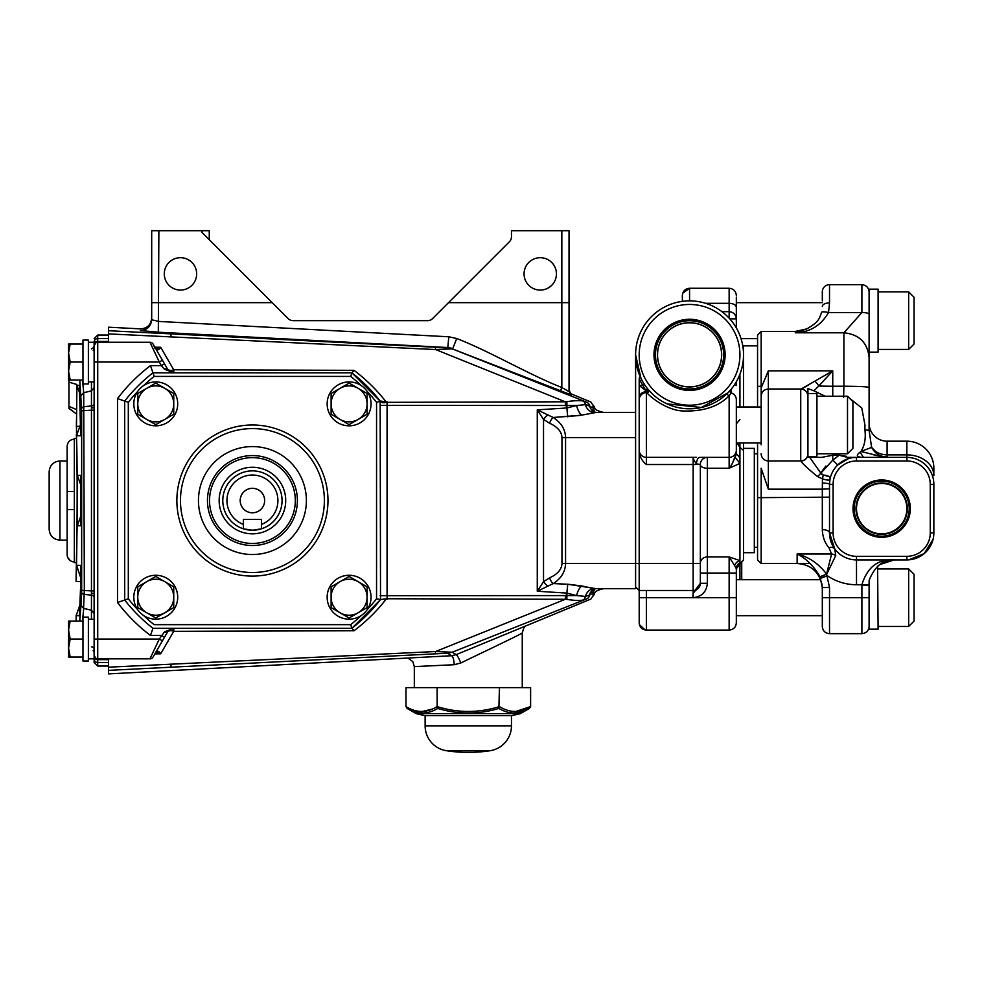 <?xml version="1.0" encoding="UTF-8"?>
<svg xmlns="http://www.w3.org/2000/svg" width="983" height="983" viewBox="0 0 983 983"><rect width="100%" height="100%" fill="white"/><g stroke="black" fill="none" stroke-linecap="round" stroke-linejoin="round"><path stroke-width="1.47" d="M816.922 456.468L816.922 393.507L807.928 393.507L807.928 456.468L816.922 456.468M847.506 396.21L852.9 401.605L852.9 448.371L847.506 453.777L847.506 396.21L816.922 396.21M735.948 455.24L734.952 457.095L736.328 453.642L736.328 399.811A7.2 7.2 0 0 0 731.278 392.942L729.14 395.744C718.647 406.557 703.25 411.631 682.952 410.98C664.95 410.255 647.146 394.072 646.986 392.647L642.956 385.459A55.761 55.761 0 0 1 639.196 378.762C639.417 376.612 640.019 376.477 640.99 378.357L635.596 354.838A53.967 53.967 0 0 1 689.562 300.872A53.967 53.967 0 0 1 743.529 354.838A53.967 53.967 0 0 1 689.562 408.805A53.967 53.967 0 0 1 635.596 354.838L635.596 588.694L596.386 588.694C594.224 588.326 592.147 589.923 590.132 593.499L590.132 593.499A10.788 9.953 -161.4 0 0 589.775 594.961L585.34 596.435L576.628 595.575L566.921 593.118L537.271 591.238L543.525 581.666L549.595 577.857C557.582 574.183 561.711 569.403 561.969 563.505L561.969 437.582C561.711 431.684 557.582 426.905 549.595 423.231L543.525 419.434L537.271 409.85L566.921 407.982L576.628 405.512L387.081 405.389L387.081 595.698L576.628 595.575A10.788 4.964 -74.7 0 1 581.739 585.954L567.867 584.234L596.386 588.694M739.929 579.7L739.929 562.681A7.016 6.918 180 0 0 736.328 568.727L734.596 565.594A7.016 5.566 114.4 0 1 739.929 560.568L739.929 463.386L729.14 468.252C731.327 465.733 733.269 462.01 734.952 457.095L733.896 459.466M733.355 460.794L733.097 461.469M732.224 463.657L731.819 464.566M647.047 388.076L647.772 388.985L647.047 388.076A1.794 1.081 -38 0 1 645.622 390.423L639.196 385.459L639.196 397.918A7.2 6.23 180 0 1 646.384 391.689L646.384 464.529C642.28 461.248 639.884 457.095 639.196 452.057L639.196 397.918M647.772 388.985A1.794 1.438 -39.3 0 1 646.384 391.689A1.794 1.438 -39.3 0 0 647.772 388.998L652.565 394.134M666.941 403.841L701.358 407.49L727.862 392.856L730.455 390.042A1.794 1.794 0 0 0 731.278 392.942L731.291 392.352M639.196 354.838A50.366 50.366 0 0 0 689.562 405.205A50.366 50.366 0 0 0 739.929 354.838A50.366 50.366 0 0 0 689.562 304.46A50.366 50.366 0 0 0 639.196 354.838M757.561 345.844L743.529 345.844L743.529 406.999M743.529 448.371L754.317 448.371L754.317 552.716L743.529 552.716M721.583 354.838A32.021 32.021 0 0 0 689.562 322.817A32.021 32.021 0 0 0 657.541 354.838A32.021 32.021 0 0 0 689.562 386.86A32.021 32.021 0 0 0 721.583 354.838M721.682 354.838A32.12 32.12 0 0 0 689.562 322.707A32.12 32.12 0 0 0 657.443 354.838A32.12 32.12 0 0 0 689.562 386.958A32.12 32.12 0 0 0 721.682 354.838M725.122 354.838A35.572 35.572 0 0 0 689.562 319.266A35.572 35.572 0 0 0 653.99 354.838A35.572 35.572 0 0 0 689.562 390.398A35.572 35.572 0 0 0 725.122 354.838M723.66 354.838A34.11 34.11 0 0 0 689.562 320.728A34.11 34.11 0 0 0 655.452 354.838A34.11 34.11 0 0 0 689.562 388.936A34.11 34.11 0 0 0 723.66 354.838M906.867 508.641A25.189 25.189 0 0 0 881.677 483.452A25.189 25.189 0 0 0 856.5 508.641A25.189 25.189 0 0 0 881.677 533.83A25.189 25.189 0 0 0 906.867 508.641M910.332 508.641A28.654 28.654 0 0 0 881.677 479.987A28.654 28.654 0 0 0 853.035 508.641A28.654 28.654 0 0 0 881.677 537.296A28.654 28.654 0 0 0 910.332 508.641M909.214 508.641A27.536 27.536 0 0 0 881.677 481.105A27.536 27.536 0 0 0 854.141 508.641A27.536 27.536 0 0 0 881.677 536.177A27.536 27.536 0 0 0 909.214 508.641M907.358 508.641A25.681 25.681 0 0 0 881.677 482.96A25.681 25.681 0 0 0 856.009 508.641A25.681 25.681 0 0 0 881.677 534.322A25.681 25.681 0 0 0 907.358 508.641M822.316 300.872L822.316 291.877A7.2 7.2 0 0 1 829.517 284.677L861.894 284.677C866.232 285.131 868.628 287.527 869.095 291.877M822.316 588.633L821.899 584.099C818.581 571.307 810.324 564.439 797.139 563.505L797.139 553.982C808.837 556.943 818.655 563.64 826.568 574.084L831.606 553.982L828.952 547.764C824.823 542.972 822.611 536.915 822.316 529.604A7.2 3.318 180 0 1 829.517 532.921L829.517 484.361A26.983 26.983 0 0 1 856.5 457.378L852.568 457.66M822.316 529.604L822.316 489.178L768.35 489.178L761.161 468.227L761.161 563.505L757.561 559.905L757.561 442.977M849.275 397.98L861.759 408.019L864.954 424.988L864.893 429.706C865.962 438.492 864.635 445.754 860.924 451.492L882.365 456.763M862.841 457.353L862.988 457.365C856.648 457.144 855.665 455.412 860.064 452.18L860.408 451.91M848.587 458.557L837.749 464.947L848.587 458.557L847.641 457.378L906.867 457.378A26.983 26.983 0 0 1 933.85 484.361L933.85 532.921A26.983 26.983 0 0 1 906.867 559.905L856.5 559.905A26.983 26.983 0 0 1 829.517 532.921L834.751 548.895L835.734 555.592L826.629 574.391L829.517 587.515L822.316 587.515L820.031 576.738C813.641 565.925 806.011 558.344 797.139 553.982L831.606 553.982A7.2 5.984 -158.8 0 1 835.734 555.592M829.517 488.834L822.316 489.178L822.452 478.868L817.414 476.509A7.2 2.31 -43.2 0 0 820.854 473.179L809.746 457.378L807.928 457.378L821.604 457.378L832.748 455.252L839.15 455.252L847.641 457.378M761.161 444.783L761.161 396.346M761.161 468.227L761.85 473.732M877.61 566.208L878.089 629.169L869.095 629.169L869.095 580.572L870.139 577.893C876.074 565.188 884.122 559.192 894.272 559.905A25.189 25.189 0 0 0 879.478 564.709A25.189 25.189 0 0 1 894.272 559.905A25.189 25.189 0 0 0 879.478 564.709M908.661 568.899L914.067 574.305L914.067 621.072L908.661 626.466L908.661 568.899L878.089 568.899M869.095 352.135L878.089 352.135L878.089 289.174L869.095 289.174L869.095 430.407L869.095 357.394C867.485 342.551 859.093 334.355 843.905 332.795L861.894 312.533L861.894 284.677L829.517 284.677L829.517 302.887L828.522 312.533C820.965 325.545 809.906 332.291 795.333 332.795L806.822 328.887L795.333 331.443L761.161 331.443L761.161 387.929L768.35 370.849L768.35 489.178M908.661 291.877L914.067 297.271L914.067 344.038L908.661 349.432L908.661 291.877L878.089 291.877M741.723 561.711L741.723 579.7M76.133 621.072L76.133 615.677L79.439 615.677L80.667 585.082L80.667 581.494L76.133 581.494L76.133 575.018C76.649 579.098 78.013 465.364 76.367 434.461L76.404 436.022M79.93 616.882L79.807 619.966M80.606 577.488L78.677 571.578M79.77 621.072L80.975 605.319L83.592 608.366L91.456 610.246L91.456 595.096A3.6 2.163 180 0 1 94.122 597.185M80.975 605.319L81.614 592.368A3.6 2.187 2.9 0 0 84.28 594.457L91.456 595.096L91.456 590.918L94.122 590.918M81.614 592.368L81.663 590.291L91.456 590.918L91.456 410.169L94.122 410.169M81.663 590.291L81.663 410.808L91.456 410.169L91.456 405.991A3.6 2.163 180 0 0 94.122 403.902M76.502 432.053L76.49 426.352L79.856 426.352L77.841 432.053L76.502 432.053L76.6 435.788L77.841 432.053M68.577 639.061L68.577 630.066L70.186 639.061L68.577 648.055L68.577 639.061M82.965 639.061L82.965 617.115L88.372 617.115L88.372 661.006L82.965 661.006L82.965 639.061L70.186 639.061M94.122 338.644L97.722 335.043L97.722 338.582A3.6 3.588 0 0 0 94.122 342.17L94.122 662.444L94.122 658.843L88.372 658.843M68.577 362.027L68.577 353.032L70.186 362.027L68.577 371.021L68.577 362.027M82.965 362.027L82.965 340.081L88.372 340.081L88.372 383.972L82.965 383.972L82.965 362.027L70.186 362.027M76.465 562.608L74.339 562.608L74.339 438.479L76.465 438.479M59.938 540.122C53.389 539.483 49.789 535.882 49.15 529.333L49.15 471.766C49.789 465.205 53.389 461.605 59.938 460.966L59.938 540.122L67.139 540.122L67.139 446.417C67.544 442.018 69.94 439.585 74.339 439.143M76.613 409.604L68.933 406.384L68.933 408.498L68.933 380.016M511.467 725.835L511.467 715.649L425.123 715.649L425.123 725.835L511.467 725.835A25.189 25.189 0 0 1 490.099 750.729L446.491 750.729A25.189 25.189 0 0 1 425.123 725.835M446.491 750.729A143.911 143.911 0 0 0 462.895 752.29L473.695 752.29A143.911 143.911 0 0 0 490.099 750.729M416.128 713.609L520.462 713.609L529.432 708.436C519.442 714.555 509.255 714.555 498.86 708.436C478.524 714.555 458.152 714.555 437.73 708.436C427.47 714.555 417.284 714.555 407.159 708.436L416.128 713.609A215.867 215.867 0 0 0 425.123 715.649M349.1 425.823A21.945 21.945 0 0 1 327.155 403.878A21.945 21.945 0 0 1 349.1 381.92A21.945 21.945 0 0 1 371.046 403.878A21.945 21.945 0 0 1 349.1 425.823M331.111 393.483L340.106 388.297A17.989 17.989 0 0 0 349.1 421.867A17.989 17.989 0 0 0 358.095 419.446L349.1 424.644L331.111 414.261L331.111 394.072M349.1 619.167A21.945 21.945 0 0 1 327.155 597.222A21.945 21.945 0 0 1 349.1 575.276A21.945 21.945 0 0 1 371.046 597.222A21.945 21.945 0 0 1 349.1 619.167M331.111 586.826L340.106 581.641A17.989 17.989 0 0 0 349.1 615.211A17.989 17.989 0 0 0 358.095 612.802L349.1 617.988L331.111 607.605L331.111 587.429M155.756 425.823A21.945 21.945 0 0 1 133.811 403.878A21.945 21.945 0 0 1 155.756 381.92A21.945 21.945 0 0 1 177.702 403.878A21.945 21.945 0 0 1 155.756 425.823M155.756 421.867A17.989 17.989 0 0 0 164.751 419.446L155.756 424.644L137.767 414.261L137.767 393.483L137.767 403.878A17.989 17.989 0 0 0 155.756 421.867M155.756 619.167A21.945 21.945 0 0 1 133.811 597.222A21.945 21.945 0 0 1 155.756 575.276A21.945 21.945 0 0 1 177.702 597.222A21.945 21.945 0 0 1 155.756 619.167M155.756 615.211A17.989 17.989 0 0 0 164.751 612.802L155.756 617.988L137.767 607.605L137.767 586.826L137.767 597.222A17.989 17.989 0 0 0 155.756 615.211M252.422 455.571A44.972 44.972 0 0 1 297.394 500.544A44.972 44.972 0 0 1 252.422 545.516A44.972 44.972 0 0 1 207.45 500.544A44.972 44.972 0 0 1 252.422 455.571M252.422 543.439A42.896 42.896 0 0 0 295.318 500.544A42.896 42.896 0 0 0 252.422 457.648A42.896 42.896 0 0 0 209.526 500.544A42.896 42.896 0 0 0 252.422 543.439M243.428 528.829A29.687 29.687 0 0 0 252.422 530.23L261.417 528.829A29.687 29.687 0 0 0 252.422 470.869A29.687 29.687 0 0 0 243.428 528.829L252.422 530.23A29.687 29.687 0 0 0 261.417 528.829L261.417 524.431A25.533 25.533 0 0 0 252.422 475.022A25.533 25.533 0 0 0 243.428 524.431L243.428 528.829M264.66 500.544A12.238 12.238 0 0 0 252.422 488.318A12.238 12.238 0 0 0 240.196 500.544A12.238 12.238 0 0 0 252.422 512.782A12.238 12.238 0 0 0 264.66 500.544M252.422 446.577A53.967 53.967 0 0 0 198.455 500.544A53.967 53.967 0 0 0 252.422 554.51A53.967 53.967 0 0 0 306.389 500.544A53.967 53.967 0 0 0 252.422 446.577M180.467 500.544A71.956 71.956 0 0 0 252.422 572.499A71.956 71.956 0 0 0 324.378 500.544A71.956 71.956 0 0 0 252.422 428.588A71.956 71.956 0 0 0 180.467 500.544M196.661 273.888A16.195 16.195 0 0 0 180.467 257.693A16.195 16.195 0 0 0 164.284 273.888A16.195 16.195 0 0 0 180.467 290.071A16.195 16.195 0 0 0 196.661 273.888M556.439 273.888A16.195 16.195 0 0 0 540.245 257.693A16.195 16.195 0 0 0 524.062 273.888A16.195 16.195 0 0 0 540.245 290.071A16.195 16.195 0 0 0 556.439 273.888M154.872 347.183L160.684 347.282C158.865 350.022 157.28 350.599 155.928 349.014L162.404 360.233L159.295 362.027L149.944 342.244A3.6 3.6 0 0 1 153.053 344.038L167.528 369.092M155.191 348.719L153.053 344.038M153.053 657.049L162.404 640.855L153.053 657.049A3.6 3.6 0 0 1 149.944 658.843L159.295 639.061L97.722 639.061L97.722 659.642A3.6 2.163 180 0 1 94.122 657.492M162.404 640.855L159.295 639.061L164.48 631.86L173.831 628.272L167.602 631.86L162.404 640.855M522.256 687.633L522.256 632.88C522.612 633.47 489.853 648.952 460.83 662.972L454.244 664.717L414.322 666.609L412.811 661.633L407.945 658.045M414.322 687.633L414.322 666.609M569.034 390.595L571.258 393.925L590.881 402.022L594.211 407.06M594.297 593.904L590.881 599.065L456.161 654.653L452.217 652.22L447.744 653.204L108.511 670.369L108.511 673.896L451.43 655.735L447.744 653.204M108.511 342.244L108.511 327.192L140.323 328.875C147.167 328.519 150.964 324.918 151.689 318.099M108.511 670.369L108.511 658.843M108.511 330.718L447.756 347.884L448.813 336.788L456.726 338.508C490.75 351.779 528.055 374.216 561.834 387.523L569.034 391.566L569.034 302.666L569.034 391.566L571.295 394.908L452.229 348.867L586.396 402.084C592.38 402.01 592.38 402.01 586.396 402.084A5.394 5.382 88.5 0 1 589.775 406.139L590.279 407.97M151.738 331.799L158.03 332.193M456.726 338.508L452.782 348.535L448.236 347.552L158.312 332.205L140.323 330.534C140.323 328.322 140.323 328.322 140.323 330.534C147.118 330.116 150.915 326.528 151.689 319.77L151.689 302.666L151.689 319.77L158.877 321.441L448.813 336.788M560.507 390.865L561.834 387.523L561.834 230.71L511.467 230.71L511.467 236.719A7.2 7.2 0 0 1 509.366 241.818L432.631 318.553A7.2 7.2 0 0 1 427.531 320.655L293.18 320.655A7.2 7.2 0 0 1 288.093 318.553L202.056 232.504L202.056 230.71L158.877 230.71L158.312 332.205M447.756 347.884L452.229 348.867L435.604 349.555L108.511 333.901M590.341 592.294L590.205 593.978L593.167 594.051L593.093 592.294L590.685 592.294L591.827 590.783M593.007 411.275L593.167 407.036L590.205 407.122A10.788 9.13 -5.1 0 0 590.205 407.798M594.211 407.011L593.978 407.023C593.449 404.591 593.179 404.603 593.167 407.036A10.788 9.154 -177.3 0 0 595.157 412.233M588.596 595.796L589.775 594.961A5.394 5.382 -88.5 0 1 586.396 599.003C592.38 599.089 592.38 599.089 586.396 599.003L452.217 652.22L435.604 651.532L565.311 599.286L386.43 598.745C377.497 610.443 366.696 621.109 354.027 630.754L173.733 631.332L160.684 653.806L154.872 653.916M454.244 664.717C453.827 659.212 452.893 656.214 451.43 655.735L456.161 654.653C457.058 654.961 458.619 657.725 460.83 662.972M108.511 667.187L435.604 651.532L435.371 653.523M157.047 349.973L160.684 347.282L173.733 369.768L354.027 370.333C366.671 379.966 377.472 390.632 386.43 402.342L565.311 401.801L435.604 349.555L435.383 347.577M380.151 405.389L387.081 405.389L387.13 401.887L380.151 401.052L380.519 599.556L376.55 598.794L376.55 402.293A158.3 158.3 0 0 0 367.335 391.652M588.584 405.291L585.34 404.652L589.775 406.139A10.788 9.953 -18.6 0 0 590.132 407.589C592.294 411.25 594.383 412.848 596.386 412.393L581.739 415.133A10.788 4.964 -105.3 0 1 576.628 405.512L585.34 404.652A5.394 4.337 108.6 0 0 582.821 400.99C579.184 400.351 573.875 400.585 566.872 401.703L565.311 401.801L565.458 405.721M380.151 595.698L387.081 595.698L387.13 599.2M594.187 588.51A10.788 9.252 -78.5 0 0 585.34 596.435A5.394 4.337 -108.6 0 1 582.821 600.097C579.147 600.736 573.826 600.502 566.872 599.384L565.311 599.286L565.458 595.379M157.157 351.14L159.602 355.379M167.528 631.995L167.602 631.86A7.2 3.699 -150 0 1 173.733 631.332L173.831 628.272A7.2 7.2 0 0 0 167.602 631.86A3.6 1.61 -150 0 1 164.48 631.86M593.978 594.064C593.449 596.497 593.179 596.497 593.167 594.051L590.205 593.978L589.775 594.961M581.739 415.133L553.196 417.492L579.724 415.502M591.41 588.018L581.739 585.954M549.595 577.857A7.2 3.367 66.4 0 0 553.196 583.595L537.271 591.238L537.271 409.85L553.196 417.492C561.182 422.641 565.311 429.338 565.569 437.582L565.569 563.505C565.311 571.762 561.182 578.459 553.196 583.595L567.867 584.234A10.788 0.934 -86.5 0 0 566.921 593.118L566.872 599.384M380.286 599.863L351.914 628.272A161.9 161.9 0 0 0 380.151 600.035A161.9 161.9 0 0 1 351.914 628.272L350.673 624.672L352.025 628.272L152.93 628.272L150.485 635.46A169.101 169.101 0 0 1 117.505 602.481L117.505 398.606L124.706 401.052L117.505 398.606A169.101 169.101 0 0 1 150.485 365.627L161.372 365.627L159.295 362.027L97.722 362.027L97.722 639.061L94.122 639.061M380.151 401.347L376.55 402.293M151.394 368.318L152.93 372.827L352.025 372.827L354.027 370.333M120.209 601.571L124.706 600.035L124.706 401.052A161.9 161.9 0 0 1 152.93 372.827L150.485 365.627M360.663 380.138L351.914 372.827A161.9 161.9 0 0 1 380.151 401.052A161.9 161.9 0 0 0 351.914 372.827L350.673 376.415L351.914 372.827L380.519 401.531M381.023 402.01L382.67 402.649M383.051 402.711L384.39 402.772M385.803 402.588L386.43 402.342M171.964 372.582L173.831 372.827A7.2 7.2 0 0 1 173.684 372.827A7.2 7.2 0 0 0 173.831 372.827L167.602 369.227A7.2 7.2 0 0 0 167.675 369.35A7.2 7.2 0 0 1 167.602 369.227A7.2 3.699 150 0 0 173.733 369.768L173.831 372.827L164.48 369.227L161.372 365.627L164.48 363.833M137.522 391.664A158.3 158.3 0 0 0 128.306 402.293L128.306 598.794L117.505 602.481M155.965 652.012L155.928 652.073C157.28 650.5 158.865 651.078 160.684 653.806L155.756 652.38M352.025 628.272L354.027 630.754M380.519 599.556L386.43 598.745M164.48 369.227A3.6 1.61 150 0 1 167.602 369.227A7.2 3.699 -30 0 0 168.302 369.94M151.394 632.769L152.93 628.272A161.9 161.9 0 0 1 124.706 600.035A161.9 161.9 0 0 0 152.93 628.272M155.719 348.707L160.684 347.282M164.48 637.267L161.372 635.46L150.485 635.46M566.872 401.703L566.921 407.982A10.788 0.934 -93.5 0 0 567.867 416.853M590.205 593.29A10.788 9.13 -174.9 0 0 590.205 593.978M593.093 592.294L593.671 589.419M595.157 588.854A10.788 9.154 -2.7 0 0 593.167 594.051M561.834 230.71L569.034 230.71L569.034 302.666L448.506 302.666M272.217 302.666L151.689 302.666L151.689 230.71L158.877 230.71M202.056 230.71L209.256 230.71L209.256 239.705M432.631 318.553A7.2 7.2 0 0 1 427.531 320.655M293.18 320.655A7.2 7.2 0 0 1 288.093 318.553M569.034 391.566L567.461 390.767M547.347 415.354A7.2 2.851 -48.2 0 0 543.525 419.434L543.525 581.666A7.2 2.851 48.2 0 0 547.347 585.745M549.595 423.231A7.2 3.367 -66.4 0 1 553.196 417.492M152.93 372.827L154.171 376.415L152.93 372.827A161.9 161.9 0 0 0 124.706 401.052L128.306 402.293M261.417 524.431L261.417 519.429L243.428 519.429L243.428 524.431M137.767 586.826L155.756 576.443L173.745 586.826L173.745 607.31M173.745 607.605L164.751 612.802A17.989 17.989 0 0 0 173.745 597.222L173.745 586.826M173.745 597.222A17.989 17.989 0 0 0 146.762 581.641A17.989 17.989 0 0 0 137.767 597.222M137.767 393.483L155.756 383.1L173.745 393.483L173.745 413.966M173.745 414.261L164.751 419.446A17.989 17.989 0 0 0 173.745 403.878L173.745 393.483M173.745 403.878A17.989 17.989 0 0 0 146.762 388.297A17.989 17.989 0 0 0 137.767 403.878M367.089 597.222A17.989 17.989 0 0 0 340.106 581.641L349.1 576.443L367.089 586.826L367.089 607.605L358.095 612.802A17.989 17.989 0 0 0 367.089 597.222L367.089 586.826M367.089 403.878A17.989 17.989 0 0 0 340.106 388.297L349.1 383.1L367.089 393.483L367.089 414.261L358.095 419.446A17.989 17.989 0 0 0 367.089 403.878L367.089 393.483M437.73 708.436L437.14 706.568C457.894 713.08 478.672 713.08 499.45 706.568C509.87 713.08 520.253 713.08 530.611 706.568L530.611 687.633L405.979 687.633L405.979 706.568C416.387 713.08 426.782 713.08 437.14 706.568L437.14 687.633M432.311 709.075L422.186 711.532M421.56 711.532L420.933 711.532M529.432 708.436L530.611 706.568L515.657 711.532M515.031 711.532L514.404 711.532M498.86 708.436L499.45 687.633M421.572 713.08L423.095 713.08M405.979 706.568L407.159 708.436M68.933 408.277L76.563 414.027L68.933 408.498M76.785 384.464L68.933 382.141M67.139 446.417L67.139 491.549L74.339 491.549M74.339 509.538L67.139 509.538L74.339 509.538M74.339 561.957C69.94 561.502 67.544 559.069 67.139 554.67L67.139 540.122M72.926 561.809L71.562 561.391M70.297 560.703L67.692 557.459M67.68 557.435L67.274 556.083M67.139 554.67L67.139 509.538M68.577 380.016L68.577 371.021L70.186 380.016L68.577 380.016M68.577 353.032L68.577 344.038L70.186 344.038L68.577 353.032M82.965 380.016L70.186 380.016M82.965 344.038L70.186 344.038M68.577 657.049L68.577 648.055L70.186 657.049L68.577 657.049M68.577 630.066L68.577 621.072L70.186 621.072L68.577 630.066M82.965 657.049L70.186 657.049M82.965 621.072L70.186 621.072M76.133 581.494L76.6 565.311L80.667 565.311L80.631 587.232M79.758 393.458L76.92 385.41L79.439 385.41L80.667 435.788L76.6 435.788M108.511 338.582L97.722 338.582L97.722 342.244C97.12 341.187 95.916 342.379 94.122 345.844L94.122 345.389A3.6 3.6 180 0 1 91.456 348.867M93.164 350.513A3.6 3.588 180 0 0 94.122 348.08M76.49 419.36L76.367 426.352M82.498 380.016L83.715 392.696L91.456 390.853L94.122 387.695M83.715 392.696L84.329 590.291L83.592 608.366M81.663 410.808L79.77 380.016M80.975 395.768L83.592 392.733M81.614 408.719A3.6 2.187 -2.9 0 1 84.28 406.63L91.456 405.991L91.456 381.822M91.456 619.278L91.456 610.246L94.122 613.404M91.456 646.777A3.6 2.163 180 0 1 94.122 648.854M83.715 608.391L82.498 621.072M93.164 650.574A3.6 3.588 180 0 1 94.122 653.007M76.92 385.41L76.49 426.352M79.856 426.352L80.667 424.201M80.667 484.558L77.313 475.367L77.313 525.733L80.667 516.53M77.313 525.733L80.667 525.733L80.667 475.367L77.313 475.367M76.6 565.311L80.667 577.672M869.095 585.02L869.095 580.572M829.517 587.515L829.517 633.666L861.894 633.666L861.894 585.094A32.378 32.378 0 0 1 861.894 584.738C867.301 567.117 878.089 558.836 894.272 559.905L879.588 564.635M877.119 455.707L872.265 454.416M825.88 466.016L821.456 472.049M846.142 456.247L839.15 455.252L832.748 460.118L837.749 464.947M809.574 384.316L801.563 389.059M843.611 397.341L843.905 386.233L832.748 386.233L832.748 396.21M860.924 451.492L871.626 447.376C874.956 453.544 880.104 456.751 887.084 457.009L885.4 457.378A7.2 3.465 -90 0 1 884.282 456.984L887.084 457.009L887.084 454.883L882.476 454.367M864.893 429.706L869.095 430.407L871.626 447.376L875.214 451.074M800.727 389.231L814.71 381.257A7.2 3.613 53.9 0 1 818.765 386.024L813.924 390.816L825.118 396.21M828.866 476.436L823.238 475.072L820.854 473.179L832.748 460.118L832.748 455.252M860.064 452.18L863.516 457.378M817.414 476.509C808.124 468.842 802.57 463.693 800.727 461.064A7.2 7.151 -0 0 0 807.928 453.913M807.928 394.38L807.928 388.58L813.924 390.816M828.706 480.171L829.959 479.483C829.738 480.503 827.244 480.306 822.452 478.868L823.238 475.072C828.35 475.416 830.586 476.89 829.959 479.483L829.517 484.361L833.117 484.361L833.117 532.921A23.383 23.383 0 0 0 856.5 556.317L906.867 556.317A23.383 23.383 0 0 0 930.25 532.921L930.25 484.361A23.383 23.383 0 0 0 906.867 460.966L856.5 460.966A23.383 23.383 0 0 0 833.117 484.361M871.626 447.376C875.214 452.205 880.363 454.699 887.084 454.883L887.084 441.183A17.989 17.989 0 0 1 869.095 423.194A17.989 17.989 0 0 0 887.084 441.183L906.867 441.183A26.983 26.983 0 0 1 933.85 468.166L933.85 475.637A26.983 20.754 180 0 0 906.867 454.883L906.867 441.183A26.983 26.983 0 0 1 933.85 468.166A26.983 26.983 0 0 0 906.867 441.183M757.561 406.999L757.561 335.043L761.161 331.443M828.939 633.642L829.517 633.666C825.142 633.236 822.746 630.84 822.316 626.466L822.316 587.515M761.161 396.505L761.161 387.929M814.71 381.257L832.748 370.849L814.71 381.257M832.748 370.849L818.765 386.024A24.821 1.204 180 0 0 832.748 386.233L832.748 370.849L768.35 370.849M829.517 302.887A7.2 3.551 180 0 0 822.316 306.438M869.095 314.155C868.628 313.172 866.232 312.631 861.894 312.533L828.522 312.533A7.2 1.573 -165.8 0 0 821.542 312.397C818.802 320.704 817.242 322.719 806.748 328.924L806.748 328.924M820.031 576.738L826.568 574.084L820.178 577.07M828.952 547.764A7.2 4.854 143.7 0 1 834.751 548.895M822.316 483.071A7.2 1.278 180 0 1 829.517 484.361M823.238 475.072L821.788 474.408M869.095 584.811L856.5 584.738A51.804 51.804 0 0 1 827.391 575.78L820.658 578.299M731.585 388.69L730.762 393.667M727.862 392.856A1.794 1.499 -135.2 0 0 729.14 395.744L730.123 394.515M648.35 389.686A1.794 1.794 -40.2 0 1 646.986 392.647L646.384 392.647A7.2 7.188 180 0 0 639.196 399.835M644.455 384.464L642.956 385.459L639.196 385.459L639.196 378.762M739.929 406.999L739.929 374.204M736.328 453.642L739.929 457.857L739.929 442.977M734.952 457.095L739.929 463.386L739.929 457.857M696.554 589.64L700.019 585.45M700.351 583.374L695.104 590.218M699.355 464.32L696.492 463.915C694.096 460.622 692.978 458.434 693.162 457.341L696.505 457.353M707.367 583.3C706.544 591.84 701.813 596.632 693.162 597.689C691.7 589.714 698.925 591.238 700.351 583.3L700.351 573.064L707.367 573.064L707.367 583.3L700.351 583.3A7.2 7.2 0 0 1 693.162 590.488A7.2 7.2 0 0 0 700.351 583.3L700.351 464.381L693.162 464.529L693.162 457.341L646.384 457.341A7.2 7.188 180 0 1 639.196 450.153M707.367 457.378A7.016 7.016 0 0 0 700.351 464.381A7.016 7.016 0 0 1 707.367 457.378L707.367 573.064L729.14 573.064L729.14 556.943L739.929 560.568L739.929 562.681M700.351 464.664A7.016 3.6 0 0 0 707.367 468.252L729.14 468.252L729.14 457.378A7.2 7.2 0 0 0 736.328 450.177A7.2 7.2 0 0 1 729.14 457.378L699.749 457.378A7.016 3.268 -90 0 0 696.492 463.915M734.596 565.594L729.14 556.943L707.367 556.943A7.016 6.279 -0 0 0 700.351 563.234M646.384 590.488L646.384 630.066L729.14 630.066L729.14 573.064L736.328 573.064L736.328 568.727L743.529 559.905L743.529 442.977M721.94 311.66L729.14 311.66L729.14 288.277C733.502 288.707 735.898 291.103 736.328 295.465C735.898 291.103 733.502 288.707 729.14 288.277L689.562 288.277L689.562 300.872M729.779 318.861L736.328 318.861L736.328 297.099L736.328 318.861C735.874 314.511 733.478 312.115 729.14 311.66C733.478 312.115 735.874 314.511 736.328 318.861L736.328 327.917M639.196 452.057L639.196 590.488L693.162 590.488L693.162 597.689L639.196 597.689L639.196 622.866L639.196 590.488L635.596 586.888M682.362 301.351L682.362 295.416M736.328 573.064L736.328 622.866C735.898 627.24 733.502 629.636 729.14 630.066C733.502 629.636 735.898 627.24 736.328 622.866M648.19 389.489L650.623 392.205M822.316 302.666L736.328 302.666L736.328 307.163C735.874 304.841 733.478 303.55 729.14 303.305L705.61 303.305M736.328 381.76L736.328 385.41L734.031 385.41M736.328 450.177A7.2 7.2 0 0 1 729.14 457.378L729.14 395.744M757.561 497.668L829.517 497.152M800.727 461.064L800.727 389.01C805.102 389.44 807.498 391.836 807.928 396.21M94.122 594.224A3.6 1.143 0 0 0 91.505 593.13M94.122 406.864A3.6 1.143 0 0 1 91.505 407.957M252.422 533.83A33.275 33.275 0 0 1 219.148 500.544A33.275 33.275 0 0 1 252.422 467.269A33.275 33.275 0 0 1 285.709 500.544A33.275 33.275 0 0 1 252.422 533.83M252.422 530.23A29.687 29.687 0 0 0 261.417 528.829M176.866 500.544A75.556 75.556 0 0 1 252.422 424.988A75.556 75.556 0 0 1 327.978 500.544A75.556 75.556 0 0 1 252.422 576.099A75.556 75.556 0 0 1 176.866 500.544M171.017 334.036L170.858 337.046M170.87 664.041L171.03 667.052M561.969 563.505L700.351 563.505M561.969 437.582L635.596 437.582M149.944 342.244L97.722 342.244L97.722 362.027L94.122 362.027M171.964 628.518L173.831 628.272A7.2 7.2 0 0 0 167.602 631.86M585.34 404.652A10.788 9.252 -101.5 0 0 594.174 412.577M128.306 598.794A158.3 158.3 0 0 0 137.522 609.435M143.543 615.456A158.3 158.3 0 0 0 154.171 624.672L350.673 624.672A158.3 158.3 0 0 0 361.314 615.456M367.335 609.435A158.3 158.3 0 0 0 376.55 598.794M361.314 385.643A158.3 158.3 0 0 0 350.673 376.415L154.171 376.415A158.3 158.3 0 0 0 143.543 385.643M108.511 659.642L97.722 659.642L97.722 662.505A3.6 3.588 180 0 1 94.122 658.917M108.511 662.505L97.722 662.505L97.722 666.044L94.122 662.444M108.511 341.445L97.722 341.445A3.6 2.163 180 0 0 94.122 343.608M861.894 585.094L869.095 585.094M761.26 386.233L757.561 386.405M795.333 331.443L795.333 332.795L843.905 332.795L843.905 386.233C859.093 386.307 867.485 386.712 869.095 387.449M887.084 454.883L906.867 454.883L906.867 460.966M822.316 597.689L869.095 597.689M807.928 453.741A7.2 7.188 0 0 1 800.727 460.929L768.35 460.929A7.2 7.188 0 0 1 761.161 453.741M887.084 441.183A17.989 17.989 0 0 1 869.095 423.194M856.5 584.738L856.5 556.317M829.517 284.677A7.2 7.2 0 0 0 822.316 291.877M829.517 532.921L833.117 532.921M906.867 556.317L906.867 559.905M930.25 532.921L933.85 532.921L933.703 535.735M856.5 457.378L855.652 457.39L856.5 457.378L856.5 460.966M930.25 484.361L933.85 484.361M730.43 390.067L730.443 390.054A1.794 1.794 0 0 0 731.278 392.942L731.094 392.868M736.328 423.882L739.929 419.483M736.328 442.104L739.929 447.363L743.529 450.411M729.14 318.148L729.14 311.66M700.351 583.3A7.2 7.2 0 0 1 693.162 590.488L693.162 464.529L646.384 464.529M693.162 597.689L736.328 597.689M741.035 338.644L757.561 338.644M736.328 615.677L822.316 615.677M816.922 453.777L847.506 453.777M736.328 442.977L761.161 442.977M682.362 295.465C682.792 291.103 685.188 288.695 689.562 288.277L682.743 293.18M757.561 547.322L754.317 547.322M800.727 389.01L768.35 389.01C763.975 389.44 761.579 391.836 761.161 396.21M878.089 626.466L908.661 626.466M878.089 349.432L908.661 349.432M94.122 381.822L88.372 381.822M596.386 412.393L635.596 412.393M149.944 658.843L97.722 658.843C97.12 659.9 95.916 658.708 94.122 655.256M522.256 632.88L523.865 627.756L525.352 626.11M351.926 372.827L357.161 377.091M603.501 588.694C591.336 591.619 595.944 594.064 593.83 594.838M593.978 407.257L593.83 406.249C595.968 407.134 591.397 409.481 603.501 412.393C591.336 409.469 595.944 407.036 593.83 406.249M603.304 588.694L602.346 588.756M511.467 715.649A215.867 215.867 0 0 0 520.462 713.609M59.938 460.966L67.139 460.966M94.122 342.244L88.372 342.244M94.122 619.278L88.372 619.278M76.355 567.019L76.244 571.135M76.195 572.954L76.133 575.018M76.367 434.523C76.871 450.927 77.534 493.945 77.079 528.031L76.146 574.809M79.856 605.258L76.133 615.677M97.722 335.043L108.511 335.043M97.722 666.044L108.511 666.044M886.949 560.998L894.272 559.905M908.71 559.843L924.155 553.65L933.027 539.556M810.078 563.505L761.161 563.505M861.894 633.666C866.269 633.236 868.665 630.84 869.095 626.466C868.665 630.84 866.269 633.236 861.894 633.666M829.517 633.666C825.142 633.236 822.746 630.84 822.316 626.466M757.561 453.777L754.317 453.777M646.384 630.066C642.01 629.636 639.614 627.24 639.196 622.866L639.405 624.635M645.106 629.956L639.417 624.66M736.328 406.999L761.161 406.999M736.328 579.7L820.658 579.7"/></g></svg>
